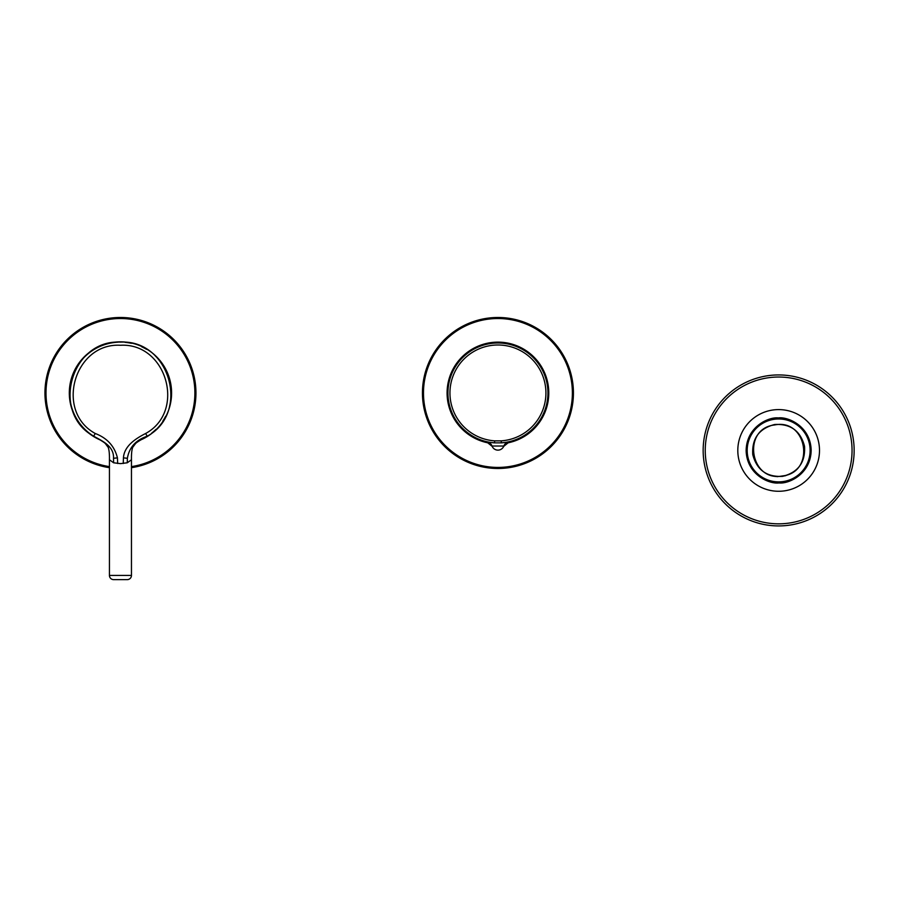 <?xml version="1.0" encoding="UTF-8"?>
<svg xmlns="http://www.w3.org/2000/svg" width="899" height="899" viewBox="0 0 899 899"><rect width="100%" height="100%" fill="white"/><g stroke="black" fill="none" stroke-linecap="round" stroke-linejoin="round"><path stroke-width="1.35" d="M120.691 579.63L113.634 579.63A4.192 4.192 0 0 1 109.442 575.427L131.456 575.427A4.192 4.192 0 0 1 127.265 579.63L127.152 579.63M118.072 342.182A50.861 50.861 0 0 0 93.631 436.184C50.265 412.619 71.167 339.283 120.444 342.126C169.72 339.283 190.633 412.619 147.267 436.184L146.582 436.611A50.861 50.861 0 0 0 146.807 436.464A50.861 50.861 0 0 1 146.582 436.611M109.442 575.427L109.442 459.76L113.611 462.794L120.444 463.626L127.253 462.794L131.456 459.76C131.355 453.961 131.771 449.826 132.704 447.354L135.502 443.612C136.94 441.87 145.93 437.026 144.863 437.611M113.611 462.794L113.51 458.276C114.128 446.365 102.801 441.195 93.631 436.184C50.265 412.619 71.167 339.283 120.444 342.126C169.72 339.283 190.633 412.619 147.267 436.184A50.861 50.861 0 0 0 147.267 436.195C135.884 439.982 129.265 447.342 127.377 458.276L127.253 462.794M151.762 433.048A50.861 50.861 0 0 0 155.887 429.452A50.861 50.861 0 0 1 151.762 433.048M162.865 421.035A50.861 50.861 0 0 0 165.641 416.304A50.861 50.861 0 0 1 162.865 421.035M169.585 406.101A50.861 50.861 0 0 0 170.709 400.74A50.861 50.861 0 0 1 169.585 406.101M171.203 389.818A50.861 50.861 0 0 0 170.574 384.379A50.861 50.861 0 0 1 171.203 389.818M167.574 373.86A50.861 50.861 0 0 0 165.236 368.905A50.861 50.861 0 0 1 167.574 373.86M159.056 359.881A50.861 50.861 0 0 0 155.269 355.914A50.861 50.861 0 0 1 159.056 359.881M146.537 349.329A50.861 50.861 0 0 0 141.694 346.778A50.861 50.861 0 0 1 146.537 349.329M131.411 343.317A50.861 50.861 0 0 0 124.995 342.328A50.861 50.861 0 0 1 131.411 343.317M117.657 463.502L117.443 457.872C114.533 446.162 107.15 438.049 95.283 433.509C54.603 411.405 74.224 342.598 120.444 345.272C166.675 342.598 186.295 411.405 145.604 433.509C135.861 438.454 124.129 445.96 123.444 457.872L127.377 458.276M147.189 436.24L146.537 436.633L147.267 436.184L145.604 433.509M123.242 463.502L123.444 457.872M120.444 579.63L127.265 579.63M489.944 443.207A50.861 50.861 0 0 1 447.241 388.975A50.861 50.861 0 0 1 497.934 342.126A50.861 50.861 0 0 1 548.626 388.975A50.861 50.861 0 0 1 505.923 443.207M487.696 442.78L492.18 446.387L487.449 442.061L494.529 442.859L494.664 440.858A47.984 47.984 0 0 1 449.95 392.975A47.984 47.984 0 0 1 497.934 344.991A47.984 47.984 0 0 1 545.918 392.975A47.984 47.984 0 0 1 501.204 440.858L501.339 442.859L508.418 442.061L503.687 446.387L508.171 442.78M492.18 446.387L492.034 446.028A6.293 6.293 -20.3 0 0 487.449 442.061M508.418 442.061A6.293 6.293 20.3 0 0 503.833 446.028L503.687 446.387M492.034 446.028L503.833 446.028A6.293 6.293 0 0 1 492.034 446.028A6.293 6.293 0 0 0 503.833 446.028M501.339 442.859L494.529 442.859A49.996 49.996 0 0 1 447.938 392.975A49.996 49.996 0 0 1 497.934 342.98A49.996 49.996 0 0 1 547.929 392.975A49.996 49.996 0 0 1 501.339 442.859M501.204 440.858L494.664 440.858M844.903 486.629A75.494 75.494 0 0 1 742.462 516.689A75.494 75.494 0 0 1 712.401 414.237A75.494 75.494 0 0 1 814.842 384.176A75.494 75.494 0 0 1 844.903 486.629A75.494 75.494 0 0 1 742.462 516.689A75.494 75.494 0 0 1 712.401 414.237M778.174 409.596A40.837 40.837 0 0 1 819.495 449.95A40.837 40.837 0 0 1 779.13 491.27A40.837 40.837 0 0 1 737.809 450.905A40.837 40.837 0 0 1 778.174 409.596M778.287 418.979A31.454 31.454 0 0 1 810.111 450.062A31.454 31.454 0 0 1 779.017 481.886A31.454 31.454 0 0 1 747.193 450.804A31.454 31.454 0 0 1 778.287 418.979M44.95 392.975A75.494 75.494 0 0 0 109.442 467.671A75.494 75.494 0 0 1 44.95 392.975A75.494 75.494 0 0 1 120.444 317.482A75.494 75.494 0 0 1 195.948 392.975A75.494 75.494 0 0 1 131.456 467.671A75.494 75.494 0 0 0 195.948 392.975M422.44 392.975A75.494 75.494 0 0 1 497.934 317.482A75.494 75.494 0 0 1 573.427 392.975A75.494 75.494 0 0 1 497.934 468.48A75.494 75.494 0 0 1 422.44 392.975A75.494 75.494 0 0 0 497.934 468.48A75.494 75.494 0 0 0 573.427 392.975M752.766 454.568C751.789 438.6 759.037 428.598 774.511 424.542A26.217 26.217 0 0 1 774.803 424.497C790.637 423.676 800.548 430.947 804.538 446.297C805.515 462.266 798.267 472.267 782.793 476.313A26.217 26.217 0 0 1 782.501 476.358C766.667 477.178 756.756 469.919 752.766 454.568M774.253 425.013L774.185 424.598A26.217 26.217 0 0 1 774.511 424.542L774.871 424.912C807.358 418.473 815.651 472.267 782.726 475.908L782.433 475.942C749.946 482.392 741.653 428.598 774.578 424.957L774.871 424.912M790.097 474.02L784.816 475.908M776.714 476.571L777.849 476.639C774.073 476.335 774.061 476.335 777.804 476.627M775.77 476.481L775.14 476.414M769.083 474.841L770.724 475.414M783.051 475.852L783.119 476.256A26.217 26.217 0 0 1 782.793 476.313L782.433 475.942M99.98 439.847A51.142 51.142 0 0 1 104.823 344.283A51.142 51.142 0 0 1 169.147 377.355A51.142 51.142 0 0 1 140.907 439.847M93.631 436.184L95.283 433.509M113.51 458.276L117.443 457.872M843.071 485.617A73.403 73.403 0 0 1 743.462 514.846A73.403 73.403 0 0 1 714.233 415.237A73.403 73.403 0 0 1 813.842 386.019A73.403 73.403 0 0 1 843.071 485.617M779.028 482.932C788.558 484.134 810.999 474.11 811.156 450.051C810.426 426.002 787.76 416.507 778.276 417.923C768.746 416.731 746.305 426.744 746.148 450.815C746.878 474.863 769.544 484.347 779.028 482.932M109.442 466.615A74.448 74.448 0 0 1 45.995 392.975A74.448 74.448 0 0 1 120.444 318.527A74.448 74.448 0 0 1 194.892 392.975A74.448 74.448 0 0 1 131.456 466.615M423.485 392.975A74.448 74.448 0 0 1 497.934 318.527A74.448 74.448 0 0 1 572.382 392.975A74.448 74.448 0 0 1 497.934 467.424A74.448 74.448 0 0 1 423.485 392.975M131.456 575.427L131.456 459.76M109.442 459.76C109.532 453.973 109.127 449.848 108.206 447.376L105.419 443.645C104.003 441.903 95.058 437.083 96.036 437.611"/></g></svg>
